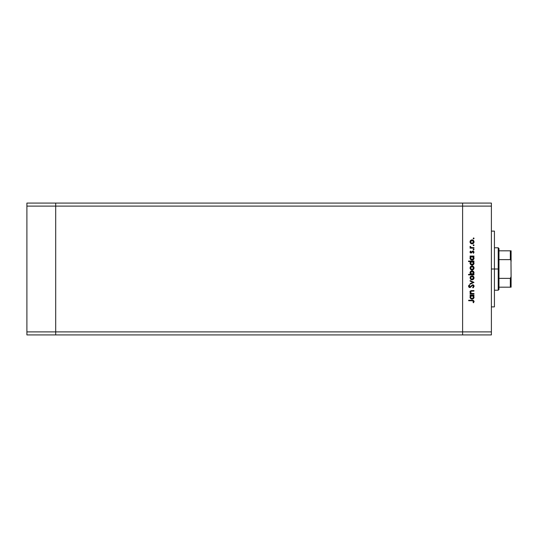<?xml version="1.0" encoding="UTF-8"?>
<svg xmlns="http://www.w3.org/2000/svg" width="538" height="538" viewBox="0 0 538 538"><rect width="100%" height="100%" fill="white"/><g stroke="black" fill="none" stroke-linecap="round" stroke-linejoin="round"><path stroke-width="0.81" d="M462.606 203.075L55.696 203.075L55.696 206.108L55.696 203.075L26.9 203.075L26.9 206.108L26.9 203.075L491.396 203.075L491.396 206.108L462.606 206.108L462.606 203.075L462.606 206.108L462.606 203.075L462.606 206.108L55.696 206.108L462.606 206.108L462.606 331.892L462.606 206.108L462.606 331.892L462.606 206.108L491.396 206.108L491.396 331.892L491.396 203.075L462.606 203.075M462.606 334.925L462.606 331.892L55.696 331.892L55.696 206.108L55.696 331.892L491.396 331.892L491.396 334.925L462.606 334.925L462.606 331.892L462.606 334.925L491.396 334.925L491.396 331.892L462.606 331.892L462.606 334.925L55.696 334.925L55.696 331.892L55.696 334.925L462.606 334.925M55.696 334.925L55.696 203.075L55.696 206.108L26.9 206.108L55.696 206.108L55.696 331.892L26.9 331.892L26.9 206.108L26.9 331.892L55.696 331.892L55.696 334.925L26.9 334.925L26.9 331.892L26.9 334.925L55.696 334.925M494.429 269L491.396 269L494.429 269L494.429 231.111L494.429 306.889L494.429 269L498.222 269L498.222 290.217L498.222 269L494.429 269M473.971 293.513L473.971 293.983L473.971 293.513L473.971 293.983L470.091 293.983L470.091 293.513L470.79 293.513L470.077 292.464L470.232 291.273L471.839 290.587L473.971 290.587L473.971 291.065L470.945 291.24L470.683 292.793L471.53 293.439L473.971 293.513L471.53 293.439L470.501 292.121L471.268 291.119L473.971 291.065L473.971 290.587L471.994 290.587L470.024 292.033L470.79 293.513L470.091 293.513L470.091 293.983L473.971 293.983L470.091 293.983L470.091 293.513M474.106 286.256L472.673 284.736L474.086 285.967L473.393 287.588L472.949 287.864L472.68 287.42L473.561 286.155L472.667 285.214L470.488 287.292L469.277 287.426L468.531 286.216L469.425 284.804L469.755 285.234L469.082 286.418L469.748 287.05L472.673 284.736L469.748 287.05L469.075 286.27L469.755 285.234L469.425 284.804L468.531 286.216L469.768 287.527L472.667 285.214L473.561 286.256L472.68 287.42L472.949 287.864L474.106 286.256L472.949 287.864L472.68 287.42L473.548 286.068M470.091 281.105L470.091 280.587L473.971 282.356L470.091 284.192L470.091 283.681L472.915 282.389L470.091 281.105L470.091 280.587L473.971 282.356L470.091 280.587L470.091 281.105L472.915 282.389L470.091 283.681L470.091 284.192L473.971 282.423L470.091 284.192L470.091 283.681M472.041 279.841L470.669 279.309L470.024 277.837L470.663 276.364L472.041 275.833L473.467 276.411L474.039 277.837L473.467 279.256L472.041 279.841C473.272 279.726 473.938 279.061 474.039 277.837C473.938 276.613 473.272 275.94 472.041 275.833L470.663 276.364L470.024 277.837L470.669 279.309L472.041 279.841M471.853 269.975L470.521 269.303L470.024 267.971L470.663 266.498L472.041 265.967L473.467 266.552L474.039 267.971L473.467 269.397L472.041 269.982C473.272 269.868 473.938 269.202 474.039 267.971C473.938 266.747 473.272 266.081 472.041 265.967L470.663 266.498L470.024 267.971L470.669 269.451L472.243 269.975M470.636 256.66L470.091 256.041L473.971 256.041L473.971 256.518L473.299 256.518L473.991 257.648L473.891 258.879L472.794 259.975L471.631 260.083L470.602 259.518L470.057 258.482L470.219 257.198L470.811 256.518L470.024 258.085L472.021 260.123C473.252 260.009 473.924 259.329 474.039 258.099L473.299 256.518L473.971 256.518L473.971 256.041L470.091 256.041L470.091 256.518L470.091 256.041L473.971 256.041L473.971 256.518M473.595 237.951L473.911 238.704L473.164 238.482L473.763 237.984L474.039 238.395L473.595 237.951L473.158 238.395L473.595 238.838L473.158 238.395L473.595 237.951L474.039 238.395L473.595 238.838L473.158 238.395L473.595 237.951L474.039 238.395L473.595 238.838L473.158 238.395L473.595 237.951L474.039 238.395L473.595 238.838L473.158 238.395M473.158 243.532L471.301 243.734L470.185 242.672L470.185 241.051L471.301 239.988L472.815 240.002L474.005 241.468L473.467 243.284L472.041 243.869C473.272 243.754 473.938 243.089 474.039 241.858C473.938 240.634 473.272 239.968 472.041 239.854L470.663 240.385L470.024 241.858L470.521 243.189M474.039 245.261L473.595 245.705L473.158 245.261L473.911 244.951L473.158 245.261L473.595 245.705L473.158 245.261L473.595 244.817L474.039 245.261L473.595 245.705L473.158 245.261L473.595 244.817L474.039 245.261L473.595 245.705L473.158 245.261L473.595 244.817L474.039 245.261L473.595 245.705L473.158 245.261L473.595 244.817L474.039 245.261L473.595 245.705L474.039 245.261L473.595 245.705L474.039 245.261L473.595 244.817L474.039 245.261M473.971 247.675L473.971 248.153L473.971 247.675L473.971 248.153L470.091 248.153L470.091 247.675L470.663 247.675L470.158 246.317L471.194 247.547L473.971 247.675L471.335 247.594L470.158 246.317L470.663 247.675L470.091 247.675L470.091 248.153L473.971 248.153L470.091 248.153L470.091 247.675M474.039 249.545L473.595 249.988L474.039 249.545L473.595 249.107L474.032 249.632L473.507 249.982L473.184 249.376L473.911 249.235L473.158 249.545L473.595 249.988L473.158 249.545L473.595 249.107L474.039 249.545L473.595 249.988L473.158 249.545L473.595 249.107L474.039 249.545L473.595 249.988L473.158 249.545L473.595 249.107L474.039 249.545L473.595 249.988L473.158 249.545M473.527 251.932L473.158 252.934L473.561 252.167L472.936 251.481L471.046 253.048L470.252 252.705L470.071 251.784L470.575 251.078L470.911 251.401L470.542 252.261L471.12 252.564L472.384 251.145L473.353 251.091L474.032 252.033L473.514 253.25L473.158 252.934L473.521 251.919L472.936 251.481L471.046 253.048L472.936 251.481L473.561 252.167L473.158 252.934L473.514 253.25L474.039 252.147L472.915 251.011L471.026 252.571L470.501 252.066L470.911 251.401L470.575 251.078L470.024 252.066L470.575 251.078L470.911 251.401L470.501 252.066L471.026 252.571L472.915 251.011L474.039 252.147L473.514 253.25L473.238 252.86M468.531 261.549L470.844 261.549L468.531 261.549L468.531 261.071L473.971 261.071L473.971 261.549L473.299 261.549L473.991 262.685L473.891 263.909L472.794 265.005L471.631 265.12L470.602 264.548L470.057 263.512L470.239 262.228L470.844 261.549L470.024 263.116L472.021 265.153C473.252 265.039 473.924 264.366 474.039 263.129L473.299 261.549L473.971 261.549L473.971 261.071L468.531 261.071L468.531 261.549L468.531 261.071L473.971 261.071L473.971 261.549M473.971 274.4L473.252 274.4L473.971 274.4L473.971 274.878L468.531 274.878L468.531 274.4L470.797 274.4L470.064 272.423L471.449 270.876L472.815 270.95L473.79 271.845L473.991 273.291L473.252 274.4L474.039 272.833C473.931 271.603 473.265 270.923 472.041 270.796C470.811 270.917 470.138 271.589 470.024 272.82L470.797 274.4L468.531 274.4L468.531 274.878L473.971 274.878L473.971 274.4L473.971 274.878L468.531 274.878L468.531 274.4M470.636 295.692L470.091 295.073L473.971 295.073L473.971 295.55L473.299 295.55L473.991 296.687L473.891 297.911L472.794 299.007L471.631 299.115L470.602 298.55L470.057 297.514L470.219 296.236L470.811 295.55L470.024 297.117L472.021 299.155C473.252 299.041 473.924 298.368 474.039 297.131L473.299 295.55L473.971 295.55L473.971 295.073L470.091 295.073L470.091 295.55L470.091 295.073L473.971 295.073L473.971 295.55M473.494 302.76L473.084 302.477L473.554 301.341L473.07 300.789L468.665 300.722L468.665 300.244L473.359 300.352L474.099 301.32L473.494 302.76L473.084 302.477L473.561 301.455L473.084 302.477L473.494 302.76L474.106 301.482L472.25 300.244L468.665 300.244L468.665 300.722L472.196 300.722L473.561 301.455L473.427 301.051M473.595 238.838L474.039 238.395M471.853 243.862L470.669 243.337L470.037 241.649M470.521 240.533L470.064 241.434M472.808 240.002L472.438 239.894M474.005 242.261L473.904 242.638M470.064 242.275L470.185 242.672M472.438 243.835L472.815 243.721M470.77 242.719L471.456 243.284L472.895 243.136L473.534 242.161L473.184 240.836M470.615 241.273L470.501 241.865L472.048 240.331L470.615 241.273L470.958 242.947M471.456 240.446L470.958 240.782M473.319 241.011L472.048 240.331L473.561 241.865L472.048 243.391L470.528 242.161M473.158 245.261L473.595 244.817M470.663 247.675L470.024 246.734L470.158 246.317L470.521 246.969M470.024 246.734L470.158 246.317L470.024 246.734M471.059 247.5L470.568 246.579L471.335 247.594L472.667 247.675L472.001 247.662M472.27 247.675L472.667 247.675M470.037 251.925L470.199 251.515M470.636 251.69L471.026 252.571L473.03 251.011M470.508 252.019L471.026 252.571L470.501 252.066L471.026 252.571L471.678 252.06M471.409 252.416L471.772 251.885M473.063 251.495L471.046 253.048L470.03 252.167M472.061 252.389L471.638 252.873M470.32 252.779L470.656 252.981M470.192 252.625L470.044 252.268M474.039 258.099L473.702 259.222M470.172 258.859L470.044 258.375M470.044 257.789L470.125 257.426M470.091 256.518L470.689 256.613M472.794 259.975L473.447 259.531M472.902 256.774L471.436 256.633M473.218 259.067L473.534 258.388L472.848 259.397L471.685 259.605L470.508 258.233L471.066 259.296L472.404 259.598M471.853 259.632L471.355 259.484M471.133 259.35L470.716 258.892M470.528 257.776L472.041 256.518L473.561 258.085L472.028 259.646L470.501 258.079L471.443 256.626L470.535 257.749M473.447 258.677L473.453 257.48M471.644 259.592L473.305 258.946M473.702 264.259L473.897 263.902M473.453 264.561L473.09 264.851M470.172 263.889L470.044 263.405M470.044 262.84L470.494 261.858M472.633 261.663L471.436 261.663M470.938 261.999L471.443 261.663L470.501 263.109L472.041 261.549L473.554 263.264L472.902 261.804M473.218 264.097L473.561 263.116L472.028 264.676L473.117 264.212L472.283 264.656L470.615 263.707L471.066 264.333L472.404 264.629M471.853 264.669L471.355 264.514M471.133 264.38L470.716 263.923M470.75 262.241L470.535 262.779M471.066 264.333L472.028 264.676L470.501 263.109L470.609 263.701M470.024 267.971L470.064 268.388M470.185 267.164L470.387 266.814L470.185 267.164M473.817 267.023L474.005 267.581M471.308 269.847L470.851 269.599M470.615 267.386L470.501 267.978L472.048 266.445L470.501 267.978L471.194 269.256M471.597 266.505L471.073 266.787M472.64 266.566L472.048 266.445L473.561 267.978L473.184 266.949M473.319 267.124L471.745 266.471M473.534 268.274L472.048 269.504L473.131 269.061L473.534 267.675M471.194 269.249L472.048 269.504L470.528 268.274M470.246 273.741L470.071 273.27M470.064 272.423L470.313 271.771M471.335 274.245L470.938 273.95M471.16 274.145L472.028 274.4L473.554 272.685L472.176 274.393L470.508 272.679L470.75 273.701M471.449 271.394L470.501 272.833L472.041 271.273L473.124 271.737L471.739 271.307L470.555 273.237M473.507 273.291L472.176 274.393M473.534 273.149L472.041 271.273L473.561 272.84L473.124 271.737M470.024 277.837L470.663 276.364M471.308 279.713L470.851 279.457M470.387 276.666L470.185 277.03M470.77 278.691L471.456 279.256L472.895 279.108L473.534 278.133L473.184 276.808M470.615 277.245L470.501 277.837L472.048 276.303L470.501 277.837L470.958 278.919M471.456 276.418L470.958 276.754M473.131 276.754L472.048 276.303L473.561 277.837L472.048 279.363L470.528 278.133M473.427 285.705L472.781 285.221L472.001 285.523M472.774 285.221L471.295 286.357M469.876 287.521L470.488 287.292M469.519 287.5L468.907 287.178M468.544 286.001L468.679 285.591M469.425 284.804L469.627 285.335M469.075 286.27L469.748 287.05L469.075 286.27L469.755 285.234L469.116 286.559M470.568 286.525L469.849 287.043M470.434 286.7L470.858 286.129M473.137 284.817L473.796 285.308M471.685 285.853L472.142 285.402M470.79 293.513L470.03 292.141M470.057 291.71L470.407 291.045M470.346 291.112L470.945 290.708M471.127 290.661L471.691 290.594M471.295 290.628L473.971 290.587L473.971 291.065M471.927 291.065L471.18 291.139M470.542 291.784L470.521 292.329M471.059 293.21L471.658 293.466M471.53 293.439L472.566 293.513L471.53 293.439M470.138 291.455L470.024 292.033M474.005 297.527L472.794 299.007L473.447 298.563M470.172 297.897L470.044 297.406M470.071 296.653L470.199 296.277M470.091 295.55L470.689 295.644M473.702 298.26L473.891 297.911M472.344 295.577L471.436 295.665M473.131 296.008L472.633 295.665M470.938 296.001L471.443 295.658L470.501 297.111L472.041 295.55L473.561 297.117L472.203 298.671L473.534 297.42L472.848 298.429L471.853 298.671L470.938 298.213L470.508 297.265L471.066 298.328L472.404 298.63M471.853 298.671L471.355 298.516M471.133 298.382L470.716 297.924M470.75 296.243L470.535 296.781M473.218 298.099L473.453 296.525M472.028 298.677L470.528 297.413M468.665 300.722L468.665 300.244L472.25 300.244M473.084 302.477L473.561 301.455M472.821 300.742L472.196 300.722M473.534 242.161L473.534 241.562M472.633 240.446L471.893 240.338M471.456 243.284L472.344 243.364M473.534 258.388L473.534 257.783M473.453 257.487L473.131 256.969M472.344 256.545L471.887 256.525M470.528 262.806L470.528 263.412M473.117 264.212L473.447 263.707M471.456 269.397L472.344 269.477M473.534 278.133L473.534 277.534M471.456 279.256L472.344 279.336M473.534 297.42L473.534 296.815M470.528 296.808L470.508 297.265M471.066 298.328L471.765 298.657M470.158 291.683L470.024 291.266L470.158 291.683M510.643 254.978L510.643 259.767L510.643 254.978M510.34 287.184L498.975 287.184L498.975 269L498.222 269L498.222 247.783L498.222 269L498.975 269L498.975 289.457L498.975 287.184L511.1 287.184L511.1 276.579L510.34 278.375L498.975 278.375L510.34 278.375L510.34 287.184L510.34 278.375L511.1 276.579L511.1 287.184L510.589 287.184L510.972 287.184M510.34 259.625L510.34 250.816L511.093 250.816L511.1 261.421L511.1 250.816L510.34 250.816L510.34 259.625L498.975 259.625L498.975 269L498.975 248.543L498.975 259.625L510.34 259.625L510.972 260.385L511.073 277.097M510.34 250.816L498.975 250.816L510.34 250.816M510.986 260.426L511.1 276.579M510.589 259.719L510.972 260.385M491.396 306.889L494.429 306.889M491.396 231.111L494.429 231.111M498.975 289.457L498.222 290.217L494.429 290.217M494.429 247.783L498.222 247.783L498.975 248.543"/></g></svg>
